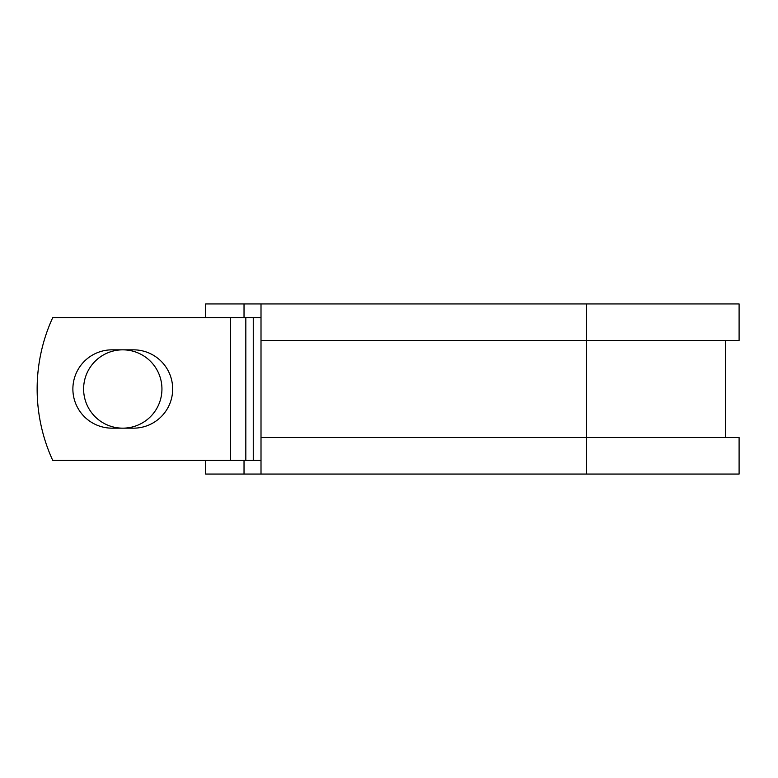 <?xml version="1.0" encoding="UTF-8"?>
<svg xmlns="http://www.w3.org/2000/svg" width="778" height="778" viewBox="0 0 778 778"><rect width="100%" height="100%" fill="white"/><g stroke="black" fill="none" stroke-linecap="round" stroke-linejoin="round"><path stroke-width="1.17" d="M72.879 389A39.163 39.163 0 0 0 112.042 428.163L133.515 428.163A39.163 39.163 0 0 0 172.677 389A39.163 39.163 0 0 0 133.515 349.837L112.042 349.837A39.163 39.163 0 0 0 72.879 389M83.616 389A39.163 39.163 0 0 1 122.778 349.837A39.163 39.163 0 0 1 161.941 389A39.163 39.163 0 0 1 122.778 428.163A39.163 39.163 0 0 1 83.616 389M230.327 317.638L52.719 317.638A171.267 171.267 0 0 0 52.719 460.362L230.327 460.362L230.327 317.638L261.009 317.638M261.009 460.362L230.327 460.362M244.029 460.362L244.029 474.065L205.674 474.065L205.674 460.362M586.563 474.065L261.009 474.065L261.009 437.528L739.1 437.528L739.1 474.065L586.563 474.065L586.563 303.935L244.029 303.935L244.029 317.638M205.674 317.638L205.674 303.935L244.029 303.935M261.009 474.065L244.029 474.065M261.009 437.528L261.009 340.472L739.1 340.472L739.1 303.935L586.563 303.935M261.009 340.472L261.009 303.935M253.258 460.362L253.258 317.638M245.829 460.362L245.829 317.638M725.397 437.528L725.397 340.472"/></g></svg>
